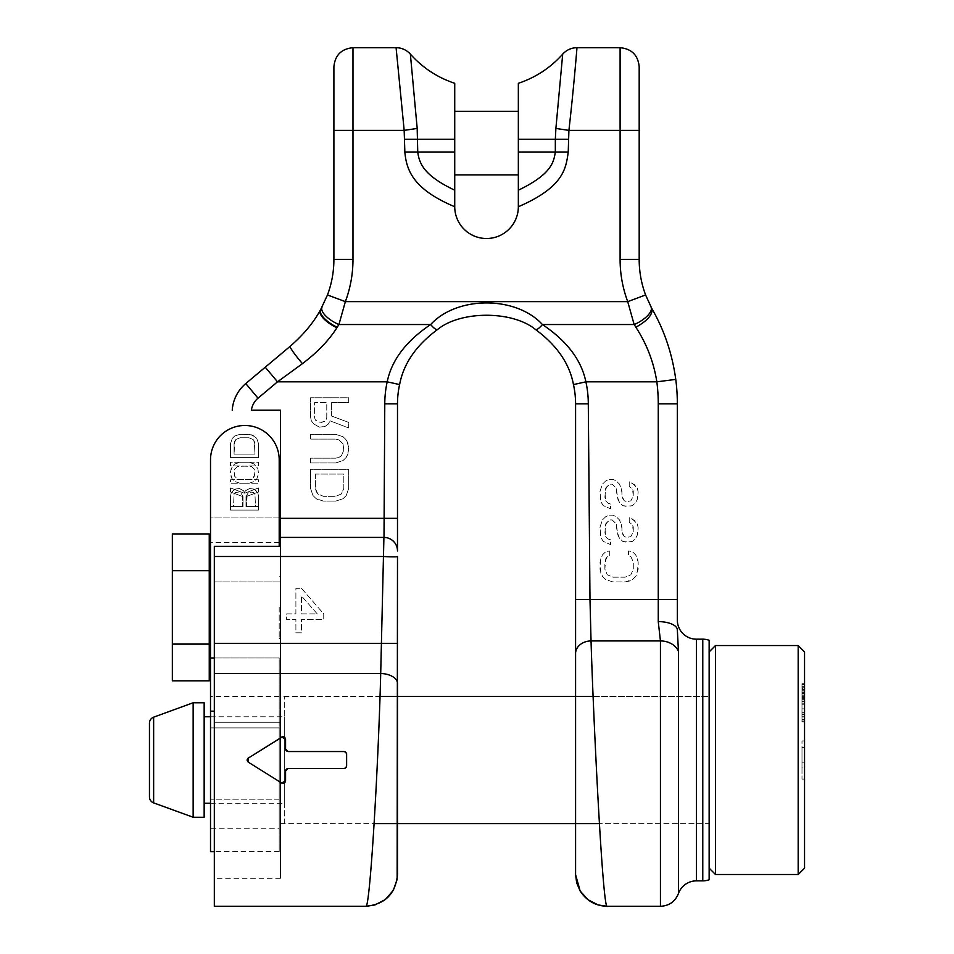 <?xml version="1.0" encoding="UTF-8"?>
<svg xmlns="http://www.w3.org/2000/svg" width="954" height="954" viewBox="0 0 954 954"><rect width="100%" height="100%" fill="white"/><g stroke="black" fill="none" stroke-linecap="round" stroke-linejoin="round"><path stroke-width="0.72" stroke-dasharray="4.77 3.58" d="M575.584 874.496C577.48 893.826 588.081 904.428 607.376 906.3C602.797 914.278 593.173 713.282 591.039 640.921L589.989 599.506L658.26 599.506L658.26 403.864A171.72 171.72 0 0 0 656.841 381.827C653.74 362.138 646.74 343.941 635.865 327.246L634.16 324.539L627.72 301.631L345.36 301.631A120.836 120.836 0 0 0 352.98 259.393L352.98 130.376L404.174 130.376L417.184 128.444L417.745 152.008C419.259 163.134 423.349 175.309 454.736 190.204L454.736 206.744C412.605 189.035 406.476 169.74 404.842 152.008L454.736 152.008L454.736 190.204M397.496 643.437L397.496 683.458A16.79 9.623 -178.4 0 0 380.706 673.524L214.328 673.524L214.328 643.437L397.496 643.437L397.496 556.504A14.024 0.811 -176.7 0 1 383.46 556.504L380.706 673.524C378.535 761.972 369.937 912.274 365.704 906.3L365.704 906.3C384.999 904.428 395.6 893.826 397.496 874.496M214.328 673.524L214.328 906.3M282.682 736.655L283.779 736.738M284.709 737.263L285.329 738.11M287.13 751.347L288.108 751.537L285.568 748.997L285.568 739.171L281.668 737.013L285.568 739.171L285.759 749.963M285.568 739.171L285.568 748.997L288.108 751.537L344.072 751.537L346.624 754.089L344.072 751.537L288.108 751.537L344.072 751.537M345.05 751.74L345.885 752.289M345.968 752.384L346.433 753.111M346.624 765.955L346.624 754.089L346.624 765.955L344.072 768.495L346.624 765.955L346.624 754.089M346.421 766.933L345.873 767.755M345.777 767.851L345.05 768.304M285.759 770.069L285.568 771.047L288.108 768.495L344.072 768.495L287.142 768.697M281.668 783.031L248.314 762.174L281.668 783.031L285.568 780.873L285.568 771.047L285.568 780.873L281.668 783.031L248.314 762.174L248.314 757.858L281.668 737.013M285.341 781.922L284.674 782.793M283.743 783.306L282.682 783.389M247.563 761.471L247.181 760.588M247.193 759.42L247.563 758.573M344.072 768.495L288.108 768.495L285.568 771.047L285.568 780.873M248.314 757.858L248.314 762.174M575.584 696.42L575.584 823.624L575.584 696.42L575.584 760.016L575.584 696.42L709.144 696.42L709.144 823.624L709.144 760.016L709.144 823.624L599.398 823.624M678.437 893.576L678.437 651.284A19.08 15.538 -0 0 0 660.442 640.921L591.039 640.921A15.455 12.402 -1.8 0 0 575.584 653.514L575.584 599.506L589.989 599.506L588.296 403.864A101.756 101.756 0 0 0 585.887 381.827C581.403 360.052 566.914 340.96 542.421 324.539C516.066 295.728 457.026 295.728 430.659 324.539C406.166 340.96 391.677 360.063 387.193 381.827A101.756 101.756 0 0 0 384.784 403.864L384.331 518.344L397.496 518.344L397.496 550.923A13.499 13.499 -135 0 0 383.997 537.424L280.476 537.424L280.476 878.312L280.476 546.32L214.328 546.32L214.328 643.437M588.296 403.864L575.584 403.864A89.044 89.044 0 0 0 573.473 384.581C569.55 363.629 556.862 345.253 535.433 329.44C512.37 310.539 460.71 310.539 437.647 329.44C416.206 345.253 403.53 363.629 399.607 384.581A89.044 89.044 0 0 0 397.496 403.864L397.496 518.344M397.496 696.42L397.496 823.624L397.496 696.42L397.496 823.624L397.496 696.42L280.476 696.42L280.476 760.016L280.476 696.42M214.328 722.273L214.328 546.32L214.328 722.273L280.476 722.273L214.328 722.273M214.328 581.94L280.476 581.94L214.328 581.94M214.328 546.32L280.476 546.32L214.328 546.32M397.496 551.007A13.583 13.571 -135 0 0 383.913 537.424L280.476 537.424L280.476 410.22L251.391 410.22A19.08 19.08 0 0 1 258.033 398.176L277.519 381.827L302.43 363.653C317.551 352.217 329.023 340.256 336.869 327.782A19.08 7.227 29.4 0 1 320.27 310.277L327.484 294.965L345.36 301.631L338.92 324.539A19.08 7.763 27.9 0 1 322.058 307.021M280.476 760.016L280.476 823.624L280.476 760.016M280.476 607.376L280.476 638.548L280.476 607.376M609.749 550.935L609.749 555.705L607.304 556.504L605.683 558.889L604.872 569.216L607.304 574.785L612.993 577.17L625.168 577.17L630.856 574.785L633.289 569.216L633.289 562.061L630.856 556.504L628.424 555.705L628.424 550.935L632.478 551.734L635.722 554.906L638.166 562.061L638.166 569.216L635.722 576.371L632.478 579.555L625.168 581.94L612.993 581.94L605.683 579.555L602.439 576.371L600.006 569.216L600.817 558.09L602.439 554.906L605.683 551.734L609.749 550.935L609.749 555.705L607.304 556.504L604.872 562.061L604.872 569.216L607.304 574.785L612.993 577.17L625.168 577.17L630.856 574.785L633.289 569.216L633.289 562.061L630.856 556.504L628.424 555.705L628.424 550.935L632.478 551.734L635.722 554.906L637.355 558.09L638.166 562.061L637.355 573.199L635.722 576.371L632.478 579.555L629.235 581.141L625.168 581.94L612.993 581.94L605.683 579.555L602.439 576.371L600.817 573.199L600.006 562.061L602.439 554.906L605.683 551.734L609.749 550.935M629.235 522.315L629.235 517.545L631.667 518.344L637.355 523.901L638.166 527.884L637.355 535.039L635.722 538.211L632.478 541.395L625.979 542.194L622.735 541.395L619.492 538.211L617.047 531.855L616.236 523.901L612.182 519.93L609.749 519.93L607.304 521.516L604.872 527.085L605.683 536.625L608.127 539.01L610.56 539.809L610.56 544.579L603.25 541.395L600.817 537.424L600.006 527.085L602.439 519.93L605.683 516.746L608.938 515.16L612.993 515.16L616.236 516.746L619.492 519.93L621.925 527.085L621.925 531.855L624.357 536.625L626.79 537.424L630.856 536.625L633.289 531.855L633.289 527.085L632.478 524.7L629.235 522.315L629.235 517.545L634.911 520.729L637.355 523.901L638.166 527.884L637.355 535.039L635.722 538.211L632.478 541.395L629.235 542.194L622.735 541.395L619.492 538.211L617.87 535.039L616.236 523.901L612.182 519.93L609.749 519.93L605.683 523.901L604.872 533.441L605.683 536.625L608.127 539.01L610.56 539.809L610.56 544.579L603.25 541.395L600.817 537.424L600.006 527.085L602.439 519.93L605.683 516.746L608.938 515.16L612.993 515.16L616.236 516.746L619.492 519.93L621.114 523.114L622.735 534.24L624.357 536.625L626.79 537.424L630.856 536.625L633.289 531.855L632.478 524.7L629.235 522.315M629.235 486.54L629.235 481.77L631.667 482.569L637.355 488.126L638.166 492.109L637.355 499.264L635.722 502.436L632.478 505.62L625.979 506.419L622.735 505.62L619.492 502.436L617.047 496.08L616.236 488.126L612.182 484.155L609.749 484.155L607.304 485.741L604.872 491.31L605.683 500.85L608.127 503.235L610.56 504.034L610.56 508.804L603.25 505.62L600.817 501.649L600.006 491.31L602.439 484.155L605.683 480.971L608.938 479.385L612.993 479.385L616.236 480.971L619.492 484.155L621.925 491.31L621.925 496.08L624.357 500.85L626.79 501.649L630.856 500.85L633.289 496.08L633.289 491.31L632.478 488.925L629.235 486.54L629.235 481.77L634.911 484.954L637.355 488.126L638.166 492.109L637.355 499.264L635.722 502.436L632.478 505.62L629.235 506.419L622.735 505.62L619.492 502.436L617.87 499.264L616.236 488.126L612.182 484.155L609.749 484.155L605.683 488.126L604.872 497.666L605.683 500.85L608.127 503.235L610.56 504.034L610.56 508.804L603.25 505.62L600.817 501.649L600.006 491.31L602.439 484.155L605.683 480.971L608.938 479.385L612.993 479.385L616.236 480.971L619.492 484.155L621.114 487.339L622.735 498.465L624.357 500.85L626.79 501.649L630.856 500.85L633.289 496.08L632.478 488.925L629.235 486.54M326.769 417.637L326.769 402.528L314.593 402.528L314.593 417.637L315.404 420.022L319.459 422.407L324.336 421.608L325.958 420.022L326.769 417.637L326.769 402.528L314.593 402.528L314.593 417.637L315.404 420.022L317.026 421.608L321.892 422.407L325.958 420.022L326.769 417.637M315.404 474.078L315.404 488.388L317.837 493.957L323.525 496.342L335.701 496.342L341.389 493.957L343.822 488.388L343.822 474.078L315.404 474.078L315.404 488.388L316.215 491.572L317.837 493.957L323.525 496.342L335.701 496.342L341.389 493.957L343.822 488.388L343.822 474.078L315.404 474.078M331.646 402.528L331.646 416.051L348.687 422.407L348.687 427.976L330.012 420.821L328.391 423.993L325.147 426.378L319.459 427.177L313.783 423.993L311.338 420.821L310.527 416.838L310.527 397.758L348.687 397.758L348.687 402.528L331.646 402.528L331.646 416.051L348.687 422.407L348.687 427.976L330.012 420.821L328.391 423.993L325.147 426.378L319.459 427.177L313.783 423.993L311.338 420.821L310.527 416.838L310.527 397.758L348.687 397.758L348.687 402.528L331.646 402.528M335.701 462.952L310.527 462.952L310.527 458.182L335.701 458.182L338.944 457.383L341.389 455.797L343.822 450.228L343.011 443.872L338.944 439.901L335.701 439.102L310.527 439.102L310.527 434.332L335.701 434.332L343.011 436.717L346.254 439.901L347.876 443.073L348.687 450.228L346.254 457.383L343.011 460.567L335.701 462.952L310.527 462.952L310.527 458.182L335.701 458.182L338.944 457.383L341.389 455.797L343.822 450.228L343.011 443.872L338.944 439.901L335.701 439.102L310.527 439.102L310.527 434.332L335.701 434.332L343.011 436.717L346.254 439.901L348.687 447.056L347.876 454.211L346.254 457.383L343.011 460.567L335.701 462.952M310.527 488.388L310.527 469.308L348.687 469.308L348.687 488.388L346.254 495.543L343.011 498.727L335.701 501.112L323.525 501.112L316.215 498.727L312.972 495.543L310.527 488.388L310.527 469.308L348.687 469.308L348.687 488.388L346.254 495.543L343.011 498.727L335.701 501.112L323.525 501.112L319.459 500.313L316.215 498.727L312.972 495.543L310.527 488.388M660.442 906.3L660.442 640.921L658.26 621.614L658.26 599.506L677.34 599.506L677.34 403.864A190.8 190.8 0 0 0 675.766 379.382C672.2 353.636 664.222 330.012 651.809 308.5L651.022 307.021A19.08 7.763 -27.9 0 1 634.16 324.539L542.421 324.539A12.724 3.399 -56.7 0 1 535.433 329.44M384.784 403.864L397.496 403.864A89.044 89.044 0 0 1 399.607 384.581L387.193 381.827L277.519 381.827L265.248 367.207L290.159 346.314C303.408 334.782 313.437 322.762 320.27 310.265L320.627 309.645A19.08 7.286 29.6 0 0 337.215 327.246L338.92 324.539L430.659 324.539A12.724 3.399 -123.3 0 0 437.647 329.44M651.129 307.236L645.596 294.965L627.72 301.631A120.836 120.836 0 0 1 620.1 259.393L620.1 130.376L568.906 130.376C574.153 84.262 577.075 46.126 576.991 47.7M677.34 620.1L677.34 599.506M678.437 651.284L677.34 629.914A19.08 8.3 0 0 0 658.26 621.614M658.26 403.864L677.34 403.864A190.8 190.8 0 0 0 675.766 379.382L656.841 381.827L585.887 381.827L573.473 384.581A89.044 89.044 0 0 1 575.584 403.864M635.865 327.246C647.694 320.592 653.013 314.343 651.809 308.5L651.022 307.021M518.344 206.779A31.804 31.804 0 0 1 486.54 238.5A31.804 31.804 0 0 1 454.736 206.779M518.344 190.204C551.734 174.117 553.702 162.108 555.335 152.008L555.335 139.284L518.344 139.284L518.344 143.1L518.344 111.296L518.344 206.744C564.243 186.865 565.937 168.107 568.238 152.008L568.906 130.376L555.896 128.444L562.705 54.128M518.344 143.1L518.344 174.904L518.344 143.1M568.238 139.284L555.335 139.284L555.896 128.444M454.736 83.308L454.736 152.008M454.736 143.1L454.736 111.296L454.736 143.1M396.089 47.7L404.174 130.376L404.842 152.008M620.1 259.393L639.18 259.393L639.18 130.376L620.1 130.376L620.1 47.7M333.9 66.78L333.9 259.393L352.98 259.393M232.227 410.22A38.16 38.16 0 0 1 245.774 383.556L258.033 398.176M302.43 363.653A19.08 1.765 50 0 1 290.159 346.314M709.144 879.767L709.144 640.277M317.229 613.875L301.464 595.88L301.464 613.875L317.229 613.875L301.464 595.88L301.464 613.875L317.229 613.875M301.464 588.296L323.728 613.875L323.728 619.563L301.464 619.563L301.464 632.824L295.895 632.824L295.895 619.563L286.629 619.563L286.629 613.875L295.895 613.875L295.895 588.296L301.464 588.296L323.728 613.875L323.728 619.563L301.464 619.563L301.464 632.824L295.895 632.824L295.895 619.563L286.629 619.563L286.629 613.875L295.895 613.875L295.895 588.296L301.464 588.296M279.2 607.376L279.2 638.548L279.2 607.376M209.248 607.376L209.248 638.548L209.248 607.376M210.512 607.376L210.512 638.548L210.512 607.376M279.2 459.828L279.2 517.068L210.512 517.068L210.512 542.504L210.512 459.828A34.344 34.344 0 0 1 244.856 425.484A34.344 34.344 0 0 1 279.2 459.828A34.344 34.344 0 0 0 244.856 425.484A34.344 34.344 0 0 0 210.512 459.828A34.344 34.344 0 0 1 244.856 425.484A34.344 34.344 0 0 1 279.2 459.828L279.2 546.32M279.2 517.068L279.2 542.504L279.2 517.068L210.512 517.068M214.328 657.974L279.2 657.974L279.2 851.6L279.2 657.974L210.512 657.974L210.512 851.6M279.2 727.902L279.2 828.764L279.2 727.902L210.512 727.902L210.512 799.857L210.512 727.902L279.2 727.902M279.2 696.42L210.512 696.42M210.512 828.764L210.512 799.857L210.512 828.764L279.2 828.764M210.512 459.828L210.512 657.974M209.248 533.942L209.248 680.822M172.352 533.942L172.352 680.822M209.248 570.659L172.352 570.659M209.248 644.105L172.352 644.105M243.02 506.574L243.02 496.664L230.522 492.002L230.522 487.923L244.212 493.17L245.405 490.833L249.578 488.508L253.74 489.092L256.125 490.833L257.914 493.17L258.51 496.08L258.51 510.08L230.522 510.08L230.522 506.574L243.02 506.574L243.02 496.664L230.522 492.002L230.522 487.923L244.212 493.17L245.405 490.833L249.578 488.508L253.74 489.092L256.125 490.833L257.914 493.17L258.51 496.08L258.51 510.08L258.51 506.574L246.001 506.574L246.001 496.664L258.51 492.002L258.51 487.923L244.808 493.17L243.616 490.833L239.454 488.508L235.28 489.092L232.907 490.833L231.118 493.17L230.522 496.08L230.522 510.08L258.51 510.08L230.522 510.08L230.522 496.08L231.118 493.17L232.907 490.833L235.28 489.092L239.454 488.508L243.616 490.833L244.808 493.17L258.51 487.923L258.51 492.002L246.001 496.664L246.001 506.574L258.51 506.574L258.51 510.08L230.522 510.08L230.522 506.574L243.02 506.574M240.05 462.273L258.51 462.273L258.51 465.767L237.665 466.351L234.684 469.261L234.088 471.598L234.684 476.261L237.665 479.17L258.51 479.755L258.51 483.261L240.05 483.261L234.684 481.508L232.311 479.17L231.118 476.845L230.522 471.598L232.311 466.351L234.684 464.014L240.05 462.273L258.51 462.273L258.51 465.767L237.665 466.351L234.684 469.261L234.088 471.598L234.684 476.261L237.665 479.17L258.51 479.755L258.51 483.261L240.05 483.261L234.684 481.508L232.311 479.17L230.522 473.923L231.118 468.676L234.684 464.014L240.05 462.273M258.51 443.61L258.51 457.61L230.522 457.61L230.522 443.61L232.311 438.363L234.684 436.038L240.05 434.285L251.951 434.869L256.721 438.363L258.51 443.61L256.721 438.363L251.951 434.869L240.05 434.285L234.684 436.038L232.311 438.363L230.522 443.61L230.522 457.61L258.51 457.61L258.51 443.61L258.51 457.61L230.522 457.61L230.522 443.61L232.311 438.363L234.684 436.038L240.05 434.285L248.982 434.285L254.336 436.038L256.721 438.363L258.51 443.61L258.51 457.61L230.522 457.61L230.522 443.61L232.311 438.363L234.684 436.038L240.05 434.285L251.951 434.869L256.721 438.363L258.51 443.61M246.597 495.496L246.597 506.574L255.529 506.574L254.933 493.755L251.951 492.002L248.386 492.586L247.193 493.755L246.597 506.574L255.529 506.574L254.933 493.755L253.74 492.586L250.175 492.002L248.386 492.586L246.597 495.496M254.933 454.104L254.933 443.61L253.144 439.532L248.982 437.779L240.05 437.779L235.876 439.532L234.088 443.61L234.088 454.104L254.933 454.104L234.088 454.104L234.684 441.285L235.876 439.532L240.05 437.779L248.982 437.779L253.144 439.532L254.933 443.61L254.933 454.104L254.336 441.285L253.144 439.532L248.982 437.779L240.05 437.779L235.876 439.532L234.088 443.61L234.088 454.104L254.933 454.104L254.336 441.285L253.144 439.532L248.982 437.779L240.05 437.779L235.876 439.532L234.088 443.61L234.088 454.104L254.933 454.104M248.982 462.273L230.522 462.273L230.522 465.767L251.355 466.351L254.336 469.261L254.933 471.598L254.336 476.261L251.355 479.17L230.522 479.755L230.522 483.261L248.982 483.261L254.336 481.508L256.721 479.17L258.51 473.923L257.914 468.676L254.336 464.014L248.982 462.273L254.336 464.014L257.914 468.676L258.51 473.923L256.721 479.17L254.336 481.508L248.982 483.261L230.522 483.261L230.522 479.755L251.355 479.17L253.144 478.014L254.933 473.923L254.336 469.261L251.355 466.351L230.522 465.767L230.522 462.273L248.982 462.273M242.423 495.496L242.423 506.574L233.503 506.574L234.088 493.755L235.28 492.586L238.858 492.002L240.647 492.586L242.423 495.496L240.647 492.586L238.858 492.002L235.28 492.586L234.088 493.755L233.503 506.574L242.423 506.574L242.423 495.496M149.456 796.912L149.456 723.132M193.149 702.776L193.149 817.256M204.156 702.776L204.156 817.256M204.156 716.776L204.156 803.268L204.156 716.776M210.512 803.268L284.292 803.268L284.292 716.776L284.292 803.268M210.512 716.776L284.292 716.776M284.292 823.624L284.292 696.42L284.292 823.624L374.111 823.624M284.292 696.42L380.038 696.42M593.102 696.42L709.144 696.42L709.144 823.624L575.584 823.624M709.144 651.904L709.144 868.14L709.144 651.904M804.544 699.938L804.544 687.762L804.544 699.938L801.992 699.938L801.992 683.696L801.992 721.856L801.992 690.195L801.992 699.938L804.544 699.938M804.544 688.573L804.544 716.991L804.544 688.573L801.992 688.573L801.992 689.384L801.992 683.696L801.992 721.856L801.992 688.573L804.544 688.573L801.992 688.573M804.544 762.866L804.544 740.936L804.544 767.731L804.544 762.866L801.992 762.866L801.992 740.936L801.992 767.731L801.992 747.435L801.992 762.866L804.544 762.866L801.992 762.866M804.544 868.14L804.544 651.904M804.544 704.815L804.544 683.696L804.544 721.856L804.544 704.815L801.992 704.815L804.544 704.815M804.544 708.87L804.544 683.696L804.544 721.856L804.544 683.696L804.544 721.856L804.544 708.87L801.992 708.87L804.544 708.87M804.544 767.731L804.544 779.096L804.544 767.731L801.992 767.731L801.992 779.096L801.992 767.731L804.544 767.731M804.544 721.856L801.992 721.856L804.544 721.856M804.544 683.696L801.992 683.696L804.544 683.696M804.544 684.507L801.992 684.507L804.544 684.507M804.544 686.952L801.992 686.952M804.544 690.195L801.992 690.195L804.544 690.195M804.544 692.628L801.992 692.628M804.544 695.883L801.992 695.883M804.544 698.316L801.992 698.316M804.544 701.56L801.992 701.56M804.544 703.181L801.992 703.181M804.544 699.127L801.992 699.127M804.544 697.505L801.992 697.505M804.544 695.072L801.992 695.072M804.544 687.762L801.992 687.762L804.544 687.762M804.544 712.924L801.992 712.924M804.544 716.18L801.992 716.18L804.544 716.18M804.544 719.423L801.992 719.423M804.544 721.045L801.992 721.045M804.544 712.113L801.992 712.113M804.544 714.558L801.992 714.558M804.544 716.991L801.992 716.991L804.544 716.991M804.544 686.141L801.992 686.141M804.544 689.384L801.992 689.384L804.544 689.384M804.544 696.694L801.992 696.694L804.544 696.694M804.544 693.439L801.992 693.439M804.544 691.006L801.992 691.006M804.544 740.936L801.992 740.936L804.544 740.936M804.544 779.096L801.992 779.096L804.544 779.096M804.544 747.435L801.992 747.435M798.176 874.496L798.176 645.536M715.5 874.496L715.5 645.536M383.46 556.504L214.328 556.504M280.476 518.344L384.331 518.344M696.42 880.864L696.42 639.18M568.238 152.008L518.344 152.008M454.736 139.284L404.842 139.284M333.9 130.376L352.98 130.376L352.98 47.7M702.776 639.18L702.776 880.864M279.2 799.857L210.512 799.857L279.2 799.857M214.328 711.171L210.512 711.171M153.642 802.886L153.642 717.158M280.476 878.312L214.328 878.312M290.171 346.302L281.847 353.29M272.284 361.316L265.248 367.207M280.476 823.624L397.496 823.624M280.476 576.216L279.2 576.216M280.476 638.548L279.2 638.548M279.2 851.6L214.328 851.6M279.2 542.504L210.512 542.504"/><path stroke-width="1.43" d="M702.776 639.18L702.776 880.864A19.08 19.08 0 0 0 709.144 879.767L709.144 640.277A19.08 19.08 0 0 0 702.776 639.18L696.42 639.18A19.08 19.08 0 0 1 677.34 620.1L677.34 403.864A190.8 190.8 0 0 0 675.766 379.382C672.2 353.636 664.222 330.012 651.809 308.5L651.022 307.021A19.08 7.763 152.1 0 1 634.16 324.539L542.421 324.539C566.914 340.96 581.403 360.052 585.887 381.827A101.756 101.756 0 0 1 588.296 403.864L589.989 599.506L575.584 599.506L575.584 874.663L580.151 891C586.638 900.886 595.713 905.99 607.376 906.3L598.218 904.964L587.986 899.729L580.151 891L576.681 882.915L575.584 874.663L575.584 653.514A15.455 12.402 178.2 0 1 591.039 640.921L660.442 640.921L660.442 906.3L607.376 906.3C602.797 914.278 593.173 713.282 591.039 640.921L589.989 599.506L658.26 599.506L658.26 403.864A171.72 171.72 0 0 0 656.841 381.827C653.74 362.138 646.74 343.941 635.865 327.246L634.16 324.539L627.72 301.631L345.36 301.631A120.836 120.836 0 0 0 352.98 259.393L352.98 130.376L404.174 130.376L417.184 128.444L417.745 152.008C419.259 163.134 423.349 175.309 454.736 190.204L454.736 206.744C412.605 189.035 406.476 169.74 404.842 152.008L454.736 152.008L454.736 190.204M214.328 673.524L380.706 673.524C378.535 761.972 369.937 912.274 365.704 906.3L374.874 904.964L385.309 899.574L393.322 890.344L397.138 879.397L397.496 556.504A14.024 0.811 3.3 0 1 383.46 556.504L380.706 673.524A16.79 9.623 1.6 0 1 397.496 683.458L397.496 874.651C395.528 893.946 384.927 904.499 365.704 906.3L214.328 906.3L214.328 546.32L280.476 546.32L280.476 537.424L383.997 537.424A13.499 13.499 45 0 1 397.496 550.923L397.496 403.864L397.496 518.344L384.331 518.344L383.997 537.424L384.784 403.864L397.496 403.864A89.044 89.044 0 0 1 399.607 384.581A89.044 89.044 0 0 0 397.496 403.864M247.563 758.573L282.682 736.655M283.779 736.738L284.709 737.263M285.329 738.11L285.568 739.171L281.668 737.013M285.759 749.963L286.212 750.691M286.307 750.786L287.13 751.347M346.433 753.111L345.05 751.74M345.05 768.304L346.421 766.933M287.142 768.697L286.403 769.151M286.319 769.246L285.759 770.069M282.682 783.389L281.668 783.031L285.568 780.873L285.341 781.922M284.674 782.793L283.743 783.306M248.314 757.858L248.314 762.174L247.563 761.471M247.181 760.588L247.193 759.42M281.668 783.031L248.314 762.174M285.568 780.873L285.568 771.047L288.108 768.495L344.072 768.495M346.624 765.955L346.624 754.089M285.568 739.171L285.568 748.997L288.108 751.537L344.072 751.537M588.296 403.864L575.584 403.864L575.584 599.506L575.584 403.864A89.044 89.044 0 0 0 573.473 384.581C569.55 363.629 556.862 345.253 535.433 329.44C512.37 310.539 460.71 310.539 437.647 329.44C416.206 345.253 403.53 363.629 399.607 384.581L387.193 381.827L277.519 381.827L302.43 363.653C317.551 352.217 329.023 340.256 336.869 327.782L338.92 324.539L345.36 301.631L327.484 294.965A101.756 101.756 0 0 0 333.9 259.393L333.9 66.78C335.033 55.189 341.389 48.833 352.98 47.7L352.98 130.376L333.9 130.376M232.227 410.22A38.16 38.16 0 0 1 245.774 383.556L265.248 367.207L277.519 381.827L258.033 398.176A19.08 19.08 0 0 0 251.391 410.22L280.476 410.22L280.476 537.424L383.913 537.424L383.46 556.504L214.328 556.504M635.865 327.246C647.694 320.592 653.013 314.343 651.809 308.5L645.596 294.965A101.756 101.756 0 0 1 639.18 259.393L639.18 66.78L639.18 130.376L620.1 130.376L620.1 47.7C631.691 48.833 638.047 55.189 639.18 66.78M660.442 906.3C669.124 905.859 675.122 901.613 678.437 893.576A19.08 19.08 0 0 1 696.42 880.864L696.42 639.18M678.437 893.576L678.437 651.284L677.34 629.914A19.08 8.3 180 0 0 658.26 621.614L658.26 599.506L677.34 599.506M678.437 651.284A19.08 15.538 180 0 0 660.442 640.921L658.26 621.614M535.433 329.44A12.724 3.399 123.3 0 0 542.421 324.539C516.066 295.728 457.026 295.728 430.659 324.539C406.166 340.96 391.677 360.063 387.193 381.827A101.756 101.756 0 0 0 384.784 403.864M258.033 398.176L245.774 383.556L290.159 346.314C303.408 334.782 313.437 322.762 320.27 310.265A19.08 7.227 -150.6 0 0 336.893 327.747L337.215 327.246A19.08 7.286 -150.4 0 1 320.627 309.645L327.484 294.965A101.756 101.756 0 0 0 333.9 259.393L352.98 259.393M658.26 403.864L677.34 403.864A190.8 190.8 0 0 0 675.766 379.382L656.841 381.827L585.887 381.827L573.473 384.581A89.044 89.044 0 0 1 575.584 403.864M518.344 206.779A31.804 31.804 0 0 1 486.54 238.5A31.804 31.804 0 0 1 454.736 206.779M518.344 190.204C551.734 174.117 553.702 162.108 555.335 152.008L518.344 152.008L518.344 206.744C564.243 186.865 565.937 168.107 568.238 152.008L568.906 130.376L555.896 128.444L562.705 54.128A19.08 19.08 153 0 1 576.991 47.7L620.1 47.7M568.238 152.008L555.335 152.008L555.335 139.284L518.344 139.284L518.344 83.308L518.344 152.008M568.238 139.284L555.335 139.284L555.896 128.444M454.736 152.008L454.736 83.308C437.373 77.501 422.586 67.782 410.375 54.128L417.184 128.444L410.375 54.128A19.08 19.08 -154.4 0 0 396.089 47.7L404.174 130.376L404.842 152.008M620.1 259.393A120.836 120.836 0 0 0 627.72 301.631L645.596 294.965A101.756 101.756 0 0 1 639.18 259.393A101.756 101.756 0 0 0 645.596 294.965A101.756 101.756 0 0 1 639.18 259.393L620.1 259.393L620.1 130.376L568.906 130.376C574.153 84.262 577.075 46.126 576.991 47.7M437.647 329.44A12.724 3.399 56.7 0 1 430.659 324.539L338.92 324.539A19.08 7.763 -152.1 0 1 322.058 307.021M320.27 310.265L320.627 309.645M302.43 363.653A19.08 1.765 -130 0 1 290.171 346.302A19.08 1.765 50 0 0 290.159 346.314M383.46 556.504L383.913 537.424A13.583 13.571 45 0 1 397.496 551.007M702.776 880.864L696.42 880.864M279.2 546.32L279.2 459.828A34.344 34.344 0 0 0 244.856 425.484A34.344 34.344 0 0 0 210.512 459.828L210.512 517.068M279.2 517.068L279.2 459.828M214.328 851.6L210.512 851.6L210.512 459.828M209.248 644.105L172.352 644.105L172.352 680.822L209.248 680.822L209.248 533.942L172.352 533.942L172.352 570.659L209.248 570.659M172.352 644.105L172.352 570.659M193.149 702.776L153.642 717.158A6.356 6.356 -0 0 0 149.456 723.132L149.456 796.912A6.356 6.356 180 0 0 153.642 802.886L193.149 817.256L204.156 817.256L204.156 702.776L193.149 702.776L193.149 817.256M204.156 803.268L210.512 803.268M204.156 716.776L210.512 716.776M374.111 823.624L599.398 823.624M380.038 696.42L593.102 696.42M709.144 868.14L715.5 874.496L715.5 645.536L709.144 651.904M715.5 645.536L798.176 645.536L798.176 874.496L715.5 874.496M798.176 874.496L804.544 868.14L804.544 651.904L798.176 645.536M214.328 643.437L397.496 643.437M280.476 518.344L384.331 518.344M454.736 139.284L404.842 139.284M327.484 294.965A101.756 101.756 0 0 0 333.9 259.393M214.328 711.171L210.512 711.171M214.328 657.974L210.512 657.974M153.642 717.158L153.642 802.886M651.022 307.021L651.832 308.524M518.344 83.308C535.707 77.501 550.494 67.782 562.705 54.128M352.98 47.7L396.089 47.7M281.847 353.29L272.284 361.316M454.736 111.296L518.344 111.296M454.736 174.904L518.344 174.904M210.512 576.216L209.248 576.216M210.512 638.548L209.248 638.548"/></g></svg>

